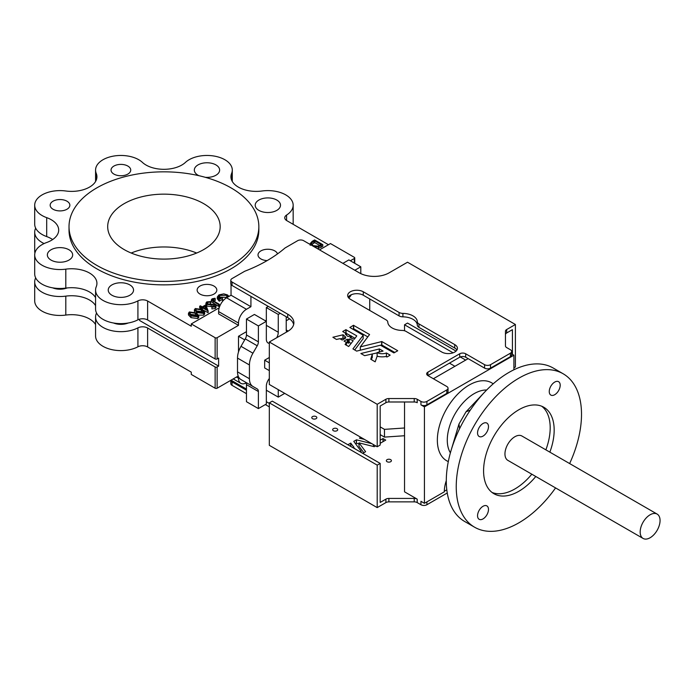 <?xml version="1.0" encoding="UTF-8"?>
<svg xmlns="http://www.w3.org/2000/svg" width="694" height="694" viewBox="0 0 694 694"><rect width="100%" height="100%" fill="white"/><g stroke="black" fill="none" stroke-linecap="round" stroke-linejoin="round"><path stroke-width="1.04" d="M643.086 538.44L507.869 460.374A14.062 8.12 -60 0 1 505.709 449.105A14.062 8.12 -60 0 1 514.896 436.717A14.062 8.12 -60 0 1 521.931 436.023L657.149 514.089A14.062 8.12 120 0 0 650.113 514.783A14.062 8.12 120 0 0 640.926 527.171A14.062 8.12 120 0 0 643.086 538.44A14.062 8.12 120 0 0 650.113 537.746A14.062 8.12 120 0 0 659.3 525.358A14.062 8.12 120 0 0 657.149 514.089M470.376 410.024L466.004 411.837L458.968 424.034L459.575 428.727M549.856 452.141A49.916 28.818 120 0 0 543.836 407.265A49.916 28.818 120 0 0 518.878 409.738A49.916 28.818 120 0 0 486.268 453.729A49.916 28.818 120 0 0 493.92 493.72A49.916 28.818 120 0 0 518.878 491.248A49.916 28.818 120 0 0 535.794 476.5M492.011 492.436A49.916 28.818 120 0 0 514.896 488.958A49.916 28.818 120 0 0 531.812 474.202M545.874 449.851A49.916 28.818 120 0 0 541.762 406.259M483.024 436.11A7.729 4.468 120 0 0 488.073 429.291A7.729 4.468 120 0 0 486.884 423.097A7.729 4.468 120 0 0 483.024 423.479A7.729 4.468 120 0 0 477.966 430.297A7.729 4.468 120 0 0 479.155 436.491A7.729 4.468 120 0 0 483.024 436.11M483.024 518.912A7.729 4.468 120 0 0 488.073 512.094A7.729 4.468 120 0 0 486.884 505.9A7.729 4.468 120 0 0 483.024 506.282A7.729 4.468 120 0 0 477.966 513.1A7.729 4.468 120 0 0 479.155 519.294A7.729 4.468 120 0 0 483.024 518.912M554.732 394.704A7.729 4.468 120 0 0 559.78 387.894A7.729 4.468 120 0 0 558.601 381.691A7.729 4.468 120 0 0 554.732 382.082A7.729 4.468 120 0 0 549.674 388.892A7.729 4.468 120 0 0 550.863 395.094A7.729 4.468 120 0 0 554.732 394.704M569.635 463.566A88.58 51.139 120 0 0 563.164 373.78A88.58 51.139 120 0 0 518.878 378.169A88.58 51.139 120 0 0 461.007 456.227A88.58 51.139 120 0 0 474.583 527.206A88.58 51.139 120 0 0 518.878 522.825A88.58 51.139 120 0 0 555.573 487.917M563.164 373.78L553.222 368.037A88.58 51.139 120 0 0 508.936 372.426A88.58 51.139 120 0 0 451.065 450.484A88.58 51.139 120 0 0 464.642 521.472L474.583 527.206M387.087 461.718A2.533 1.457 180 0 1 386.35 460.686A2.533 1.457 180 0 1 387.911 459.333A2.533 1.457 180 0 1 390.67 459.654A2.533 1.457 180 0 1 391.407 460.686A2.533 1.457 180 0 1 389.846 462.031A2.533 1.457 180 0 1 387.087 461.718M333.398 430.722A2.533 1.457 180 0 1 332.66 429.69A2.533 1.457 180 0 1 334.222 428.337A2.533 1.457 180 0 1 336.98 428.658A2.533 1.457 180 0 1 337.718 429.69A2.533 1.457 180 0 1 336.156 431.035A2.533 1.457 180 0 1 333.398 430.722M312.517 418.664A2.533 1.457 180 0 1 311.779 417.632A2.533 1.457 180 0 1 313.341 416.287A2.533 1.457 180 0 1 316.1 416.6A2.533 1.457 180 0 1 316.846 417.632A2.533 1.457 180 0 1 315.276 418.985A2.533 1.457 180 0 1 312.517 418.664M364.437 439.397L359.44 438.157L360.793 437.289M345.508 338.23L342.185 340.034L339.878 338.698L336.425 339.444L332.877 337.249L343.096 334.777L343.096 338.221L344.059 339.071M353.168 340.598L349.169 339.08L348.301 339.73L347.208 339.21L344.042 341.075L346.427 342.515L345.1 344.458L348.683 346.523L353.168 340.763M350.036 337.674L351.277 335.879L347.998 336.564L345.352 334.213L346.506 333.762L342.715 331.541L345.881 329.676L345.881 333.12L350.912 335.913M417.311 321.704A5.621 3.244 0 0 0 418.95 323.925L454.744 344.588A9.143 5.274 0 0 1 457.424 348.319A9.143 5.274 0 0 1 451.785 353.194A9.143 5.274 0 0 1 441.818 352.049L406.025 331.385A5.621 3.244 0 0 0 402.19 330.439A14.765 8.528 0 0 1 387.79 322.12A5.621 3.244 0 0 0 386.142 319.908L350.349 299.244A9.143 5.274 0 0 1 347.677 295.505A9.143 5.274 0 0 1 353.315 290.639A9.143 5.274 0 0 1 363.274 291.775L399.067 312.439A5.621 3.244 0 0 0 402.91 313.393A14.765 8.528 0 0 1 412.991 315.883A14.765 8.528 0 0 1 417.311 321.704L417.311 325.148A14.765 8.528 0 0 0 412.991 319.327A14.765 8.528 0 0 0 402.91 316.837A5.621 3.244 0 0 1 399.067 315.883L363.274 295.219A9.143 5.274 0 0 0 348.171 297.232M269.324 343.383A8.432 4.867 -60 0 1 268.084 343.001A8.432 4.867 -60 0 1 266.34 339.132L266.34 321.339L258.385 325.928L258.385 341.856A5.621 3.244 -60 0 1 257.222 345.777L252.928 353.211A16.873 9.742 120 0 0 249.432 364.966L249.432 378.742A16.873 9.742 120 0 0 252.928 386.463L257.222 388.944A5.621 3.244 -60 0 1 258.385 391.52L258.385 408.593L266.34 404.003L266.34 386.202A8.432 4.867 -60 0 1 269.324 378.516M35.672 228.179A25.305 14.609 0 0 0 34.7 232.195L34.7 251.141A25.305 14.609 0 0 0 34.917 253.032M34.7 232.195A25.305 14.609 0 0 0 42.117 242.527A25.305 14.609 0 0 0 44.095 243.559M35.672 277.886A25.305 14.609 0 0 0 34.7 281.903L34.7 300.849A25.305 14.609 0 0 0 42.117 311.181A25.305 14.609 0 0 0 65.809 315.067A25.305 14.609 180 0 1 95.572 324.584M34.7 281.903A25.305 14.609 0 0 0 42.117 292.235A25.305 14.609 0 0 0 65.809 296.13A25.305 14.609 180 0 1 95.572 305.646M96.518 312.959A25.305 14.609 180 0 1 96.249 313.697A25.305 14.609 0 0 0 95.572 317.054L95.572 335.991A25.305 14.609 0 0 0 102.99 346.323A25.305 14.609 0 0 0 137.915 346.8A7.027 4.06 180 0 1 147.614 346.939L191.275 372.14L191.275 374.439L215.131 388.215L215.131 366.979A1.405 0.815 0 0 0 217.127 366.979L218.619 366.111L218.619 358.078L217.127 358.937A1.405 0.815 0 0 1 215.131 358.937L147.614 319.96A7.027 4.06 180 0 0 137.915 319.821A25.305 14.609 0 0 1 110.65 322.38A25.305 14.609 0 0 1 95.572 309.012L95.572 290.075A25.305 14.609 0 0 0 110.65 303.434A25.305 14.609 0 0 0 137.915 300.884A7.027 4.06 180 0 1 147.614 301.014L191.275 326.223L191.275 323.925L219.191 307.806M95.572 317.054A25.305 14.609 0 0 0 102.99 327.386A25.305 14.609 0 0 0 137.915 327.863A7.027 4.06 180 0 1 147.614 327.993L215.131 366.979M277.531 253.883A9.846 5.682 0 0 0 274.815 250.907A9.846 5.682 0 0 0 264.084 249.675A9.846 5.682 0 0 0 258.012 254.924A9.846 5.682 0 0 0 260.892 258.94A9.846 5.682 0 0 0 267.164 260.588M213.934 286.049A9.846 5.682 0 0 0 203.212 284.818A9.846 5.682 0 0 0 197.139 290.075A9.846 5.682 0 0 0 200.019 294.091A9.846 5.682 0 0 0 210.742 295.323A9.846 5.682 0 0 0 216.823 290.075A9.846 5.682 0 0 0 213.934 286.049M66.971 201.199A9.846 5.682 0 0 0 56.24 199.967A9.846 5.682 0 0 0 50.168 205.216A9.846 5.682 0 0 0 53.048 209.241A9.846 5.682 0 0 0 63.779 210.473A9.846 5.682 0 0 0 69.851 205.216A9.846 5.682 0 0 0 66.971 201.199M127.843 166.057A9.846 5.682 0 0 0 117.121 164.825A9.846 5.682 0 0 0 111.04 170.073A9.846 5.682 0 0 0 113.929 174.09A9.846 5.682 0 0 0 124.651 175.322A9.846 5.682 0 0 0 130.732 170.073A9.846 5.682 0 0 0 127.843 166.057M129.83 284.904A12.657 7.304 0 0 0 116.045 283.317A12.657 7.304 0 0 0 108.229 290.075A12.657 7.304 0 0 0 111.934 295.236A12.657 7.304 0 0 0 125.727 296.824A12.657 7.304 0 0 0 133.543 290.075A12.657 7.304 0 0 0 129.83 284.904M205.311 177.317A12.657 7.304 0 0 0 219.634 170.073A12.657 7.304 0 0 0 215.929 164.903A12.657 7.304 0 0 0 202.136 163.324A12.657 7.304 0 0 0 194.32 170.073A12.657 7.304 0 0 0 198.033 175.235A12.657 7.304 0 0 0 198.866 175.677M276.802 200.054A12.657 7.304 0 0 0 263.009 198.467A12.657 7.304 0 0 0 255.201 205.216A12.657 7.304 0 0 0 258.905 210.386A12.657 7.304 0 0 0 272.699 211.965A12.657 7.304 0 0 0 280.506 205.216A12.657 7.304 0 0 0 276.802 200.054M68.958 249.762A12.657 7.304 0 0 0 55.164 248.174A12.657 7.304 0 0 0 47.357 254.924A12.657 7.304 0 0 0 51.061 260.094A12.657 7.304 0 0 0 64.854 261.673A12.657 7.304 0 0 0 72.662 254.924A12.657 7.304 0 0 0 68.958 249.762M96.822 265.377A94.913 54.791 0 0 0 200.254 277.253A94.913 54.791 0 0 0 258.845 226.626A94.913 54.791 0 0 0 231.041 187.883A94.913 54.791 0 0 0 127.609 176.007A94.913 54.791 0 0 0 69.018 226.626A94.913 54.791 0 0 0 96.822 265.377M69.018 226.626L69.018 230.07A94.913 54.791 0 0 0 96.822 268.821A94.913 54.791 0 0 0 200.254 280.697A94.913 54.791 0 0 0 258.845 230.07L258.845 226.626M196.662 253.032A56.24 32.471 0 0 0 131.201 253.032M203.698 203.663A56.24 32.471 0 0 0 142.409 196.628A56.24 32.471 0 0 0 107.691 226.626A56.24 32.471 0 0 0 124.165 249.588A56.24 32.471 0 0 0 185.454 256.624A56.24 32.471 0 0 0 220.172 226.626A56.24 32.471 0 0 0 203.698 203.663M328.479 244.713L286.813 220.649A7.027 4.06 180 0 1 284.748 217.777A7.027 4.06 180 0 1 286.579 215.053A25.305 14.609 0 0 0 293.163 205.216A25.305 14.609 0 0 0 285.755 194.884A25.305 14.609 0 0 0 262.054 190.997A25.305 14.609 180 0 1 230.937 176.77A25.305 14.609 180 0 1 231.614 173.422A25.305 14.609 0 0 0 232.29 170.073A25.305 14.609 0 0 0 224.873 159.741A25.305 14.609 0 0 0 185.454 162.387A25.305 14.609 180 0 1 142.409 162.387A25.305 14.609 0 0 0 138.783 159.741A25.305 14.609 0 0 0 111.196 156.575A25.305 14.609 0 0 0 95.572 170.073A25.305 14.609 0 0 0 96.249 173.422A25.305 14.609 180 0 1 96.926 176.77A25.305 14.609 180 0 1 65.809 190.997A25.305 14.609 0 0 0 34.7 205.216A25.305 14.609 0 0 0 46.698 217.647A25.305 14.609 180 0 1 51.278 219.738A25.305 14.609 180 0 1 58.686 230.07A25.305 14.609 180 0 1 46.698 242.501A25.305 14.609 0 0 0 34.7 254.924A25.305 14.609 0 0 0 65.809 269.151A25.305 14.609 180 0 1 89.509 273.037A25.305 14.609 180 0 1 96.926 283.369A25.305 14.609 180 0 1 96.249 286.717A25.305 14.609 0 0 0 95.572 290.075M34.7 254.924L34.7 273.87A25.305 14.609 0 0 0 65.809 288.088A25.305 14.609 180 0 1 89.509 291.983A25.305 14.609 180 0 1 95.572 297.605M34.7 205.216L34.7 224.162A25.305 14.609 0 0 0 46.698 236.585A25.305 14.609 180 0 1 51.278 238.684A25.305 14.609 180 0 1 52.649 239.543M446.294 480.664A28.124 16.24 120 0 0 444.307 491.829L424.424 503.306L424.424 406.866L420.946 404.862A4.216 2.438 0 0 0 426.905 404.862L446.789 393.377A4.216 2.438 0 0 0 448.029 391.659L448.029 388.215A4.216 2.438 0 0 0 446.789 386.489L427.903 375.584L459.714 357.219A4.216 2.438 0 0 1 465.683 357.219L484.577 368.124A4.216 2.438 0 0 0 490.537 368.124L510.42 356.638A4.216 2.438 0 0 0 511.66 354.92L511.66 351.476A4.216 2.438 0 0 0 510.42 349.75L506.689 347.599A4.216 2.438 0 0 1 505.449 345.872L505.449 331.246A4.216 2.438 0 0 1 506.689 329.52L515.399 324.497L515.399 366.979L513.907 367.837M513.907 369.789L513.907 355.207L424.424 406.866M286.752 331.94A5.621 3.244 -60 0 1 286.223 329.954L286.223 316.75M280.255 313.306L278.268 314.451L278.268 332.244A8.432 4.867 -60 0 1 276.75 337.718M278.268 389.646L278.268 397.115L284.731 393.377M369.702 310.409A16.873 9.742 120 0 0 369.737 309.29L369.737 298.949M360.793 273.618L360.793 266.808L354.825 270.252M351.268 294.759A8.432 4.867 -60 0 1 348.796 298.047M269.324 362.875L264.666 360.186L264.666 367.941L269.324 370.622M264.666 360.186L269.324 357.505M231.041 380.182L246.457 389.074M354.565 448.289L355.207 448.992M360.065 451.803L361.062 451.204L353.758 441.349L356.482 439.831L371.828 443.666M380.182 440.187L382.993 438.565L385.734 440.091L380.182 443.319M375.706 445.904L374.257 446.684L359.006 442.867L365.608 451.673L362.78 453.364M350.704 446.389L350.704 443.119L348.136 444.602L348.431 445.08M350.704 443.119L353.94 447.283L352.977 447.708M232.039 381.9A4.216 2.438 180 0 1 230.807 380.312L230.798 383.626A4.216 2.438 180 0 0 232.039 385.344L232.039 381.9L246.457 390.228M269.324 403.422L266.34 401.705M447.257 492.992L426.905 504.738A4.216 2.438 180 0 1 420.946 504.738L417.207 502.586A4.216 2.438 180 0 0 414.223 501.866L388.883 501.866A4.216 2.438 180 0 0 385.899 502.586L385.899 499.142L380.182 502.447L380.182 463.41L272.308 401.132L269.324 402.85L377.198 465.136L380.182 463.41M385.899 499.142A4.216 2.438 180 0 1 388.883 498.422L414.223 498.422A4.216 2.438 180 0 1 417.207 499.142L404.541 491.829L404.541 401.991M446.806 489.808L444.316 491.248M246.457 331.671L238.502 336.269L238.502 351.997M266.34 320.194L265.342 320.767M350.349 260.779L354.33 258.489A1.405 0.815 0 0 0 354.738 257.908A1.405 0.815 0 0 0 354.33 257.335L330.465 243.559L319.526 249.875M250.924 296.373L250.924 306.705L246.457 309.29A11.251 6.498 120 0 0 238.502 323.066L238.502 325.356L217.127 337.7L217.127 358.937M217.127 366.979L217.127 388.215L238.189 376.053M246.11 382.949A11.251 6.498 -60 0 1 240.827 383.322A11.251 6.498 -60 0 1 238.502 378.169L238.502 376.79M343.096 338.221L340.19 338.88M349.169 339.08L349.169 342.524L351.268 343.322M349.169 342.524L348.527 343.148L347.399 342.654L346.427 343.105M397.688 350.817L393.888 352.899L380.459 345.213L356.629 351.112L352.934 348.909L363.196 335.211L349.871 327.49L353.472 325.295L369.572 334.517L360.307 346.87L381.83 341.552L381.83 344.996L394.799 352.483M381.83 344.996L380.624 345.239M353.671 325.295L353.671 328.739L367.794 336.894M353.671 328.739L352.76 329.156M354.703 350.002L363.179 338.62M387.209 356.872L386.393 356.404A7.278 4.199 0 0 1 385.985 356.56M377.137 352.899L364.654 355.675L360.871 353.532L379.436 348.943L383.062 351.069L377.137 352.587L377.137 356.031A7.278 4.199 0 0 0 378.013 356.438M390.097 355.207L386.966 357.011L385.916 356.516A12.639 7.296 0 0 1 377.111 356.239L375.185 361.826L370.743 359.24L372.288 354.192L371.628 359.77M351.311 336.148L355.007 338.282M456.921 350.045A9.143 5.274 0 0 0 454.744 348.032L418.95 327.368A5.621 3.244 0 0 1 417.311 325.148M377.198 404.29L385.899 399.258A4.216 2.438 0 0 1 388.883 398.547L414.223 398.547A4.216 2.438 0 0 1 417.207 399.258L417.207 402.702A4.216 2.438 0 0 0 414.223 401.991L388.883 401.991A4.216 2.438 0 0 0 385.899 402.702L380.182 406.007L380.182 445.045L377.198 446.763L269.324 384.485L269.324 342.003L377.198 404.29L377.198 446.763M293.683 324.497A21.089 12.18 0 0 0 287.715 317.609L232.039 285.468A4.216 2.438 0 0 1 230.798 283.742L230.798 280.298A4.216 2.438 0 0 0 232.039 282.016L287.715 314.165L287.715 317.609M506.689 329.52L506.689 332.973L512.415 329.667L512.415 354.348M506.689 332.973A4.216 2.438 0 0 0 505.449 334.69M238.502 336.269L244.73 339.86M293.163 224.318A25.305 14.609 0 0 0 293.163 224.162L293.163 205.216M231.041 284.557L231.041 295.219L226.565 297.804A11.251 6.498 120 0 0 218.619 311.58L218.619 313.879L238.502 325.356M215.131 358.937L215.131 337.7L191.275 323.925M215.131 337.7A1.405 0.815 0 0 0 217.127 337.7M218.61 298.047L219.686 297.127L227.268 297.396M229.02 296.39L227.432 294.881L223.772 293.857L218.922 294.889L217.274 297.015L217.274 298.732L219.252 301.196L222.462 299.348L222.462 297.622L221.638 297.145L219.148 298.585L218.324 297.197L219.686 295.401L219.686 297.127M212.494 299.921L215.227 298.819L215.01 298.22L212.13 298.81L211.314 299.869L211.314 301.586L218.532 306.401L219.252 305.985L219.252 304.258L213.882 301.161L212.928 299.305L212.928 300.554M212.928 301.031L215.227 300.537L215.227 298.819M207.662 302.35L210.638 302.185L210.872 301.569L206.812 301.881L205.936 303.104L205.936 304.831L206.847 306.106L212.008 306.548L211.887 308.899L215.244 308.535L216.016 307.477L216.016 305.75L215.192 304.666L207.584 303.972L207.029 303.217L207.662 302.35L207.662 304.015M207.662 304.067L210.638 303.903L210.872 301.569M212.147 306.54L214.507 306.826M202.214 309.602L208.122 312.647L208.122 310.929L205.797 304.857L202.284 306.887L200.419 305.811L199.69 306.228L201.555 307.303L200.627 307.841L201.451 308.318L202.379 307.78L208.122 310.929M199.69 306.228L199.69 307.954L200.627 308.492M188.473 313.22L188.473 314.946L190.997 317.635L197.868 318.563L198.762 317.297L198.762 315.57L196.168 312.925L189.384 311.944L188.473 313.22L190.997 315.909L197.868 316.846L198.762 315.57M198.657 315.093L203.767 315.163L204.661 313.888L204.661 312.161L202.067 309.515L195.283 308.535L194.372 309.819L196.896 312.5L203.767 313.436L204.661 312.161M194.372 309.819L194.485 312.074M317.566 248.747L322.771 246.379L322.771 244.652L314.616 239.942L312.17 241.356L310.218 243.585L310.634 244.739M191.752 315.475L197.053 316.36L197.66 315.458L195.482 313.324L190.217 312.421L189.609 313.324L190.009 314.139L191.752 315.475M197.868 316.846L197.868 318.563M190.997 315.909L190.997 317.635M197.2 316.264L195.482 315.05L190.087 314.226M190.217 312.421L190.217 314.139M195.908 310.738L197.651 312.066L202.952 312.951L203.559 312.057L201.381 309.914L196.116 309.012L195.517 309.914L195.908 310.738M203.767 313.436L203.767 315.163M196.896 312.5L196.896 313.358M203.099 312.855L201.381 311.641L195.986 310.825M196.116 309.012L196.116 310.73M205.259 306.123L203.142 307.347L206.456 309.264L205.259 306.123L205.259 307.85L204.626 308.205M207.974 311.007L207.974 312.734M200.627 307.841L200.627 308.769M201.451 308.318L201.451 309.177M202.379 307.78L202.379 309.507M205.615 308.778L205.259 307.85M205.936 303.104L206.847 304.388L206.847 306.106M206.847 304.388L211.184 304.883L211.184 306.609M211.184 304.883L212.98 304.779L212.98 306.505M212.98 304.779L214.507 305.1L214.507 306.28M214.463 306.306L214.507 305.1L214.463 306.306L212.008 306.531M211.887 307.173L215.244 306.817L215.244 308.535M215.244 306.817L216.016 305.75M210.638 302.185L210.638 303.903M211.314 299.869L218.532 304.675L219.252 304.258M218.532 304.675L218.532 306.401M213.578 299.062L213.578 300.788M223.728 300.051L222.54 300.094L222.531 301.404M222.531 300.771L223.06 300.771M217.274 297.015L219.252 299.478L219.252 301.196M219.252 299.478L222.462 297.622M219.686 295.401L226.738 295.314L226.738 297.041M226.738 295.314L228.109 296.919M314.313 246.864L318.381 246.847L322.771 244.652M321.209 244.592L314.72 240.853L311.797 242.779L311.398 243.741L312.847 245.563L318.017 246.17L321.209 244.592M318.381 246.847L318.381 248.573M319.691 245.442L314.72 242.57L311.71 244.618M314.72 240.853L314.72 242.57M311.797 242.779L311.797 244.505M231.041 295.219L250.924 306.705M218.619 366.111L139.572 320.481L139.572 319.179M128.243 322.996A12.657 7.304 180 0 1 113.53 322.996M67.171 287.932A12.657 7.304 180 0 1 52.657 287.845M217.127 388.215A1.405 0.815 180 0 1 215.131 388.215M268.326 306.418L266.34 307.563L266.34 321.339L254.412 314.451L246.457 319.04L246.457 334.968A5.621 3.244 -60 0 1 245.286 338.889L241 346.315A16.873 9.742 120 0 0 237.504 358.078L237.504 371.854A16.873 9.742 120 0 0 241 379.575L252.928 386.463M278.268 314.451L266.34 307.563M266.34 325.356L278.268 332.244M258.385 325.928L246.457 319.04M245.286 382.056L257.222 388.944L245.286 382.056A5.621 3.244 -60 0 1 246.457 384.632L246.457 401.705L258.385 408.593M278.268 397.115L266.34 390.228M360.793 266.808L348.856 259.92L342.897 263.364M289.572 318.832L286.223 320.767M515.399 324.497L407.517 262.219L389.126 272.837A21.089 12.18 0 0 1 359.301 272.837L303.625 240.688A4.216 2.438 0 0 0 297.657 240.688L284.982 248.01A145.532 84.017 0 0 1 244.713 271.259L232.039 278.572A4.216 2.438 0 0 0 230.798 280.298M269.324 342.003L287.715 331.385A21.089 12.18 0 0 0 293.892 322.779A21.089 12.18 0 0 0 287.715 314.165M420.946 504.738L420.946 501.294L424.424 503.306M417.207 399.258L420.946 401.418A4.216 2.438 0 0 0 426.905 401.418L446.789 389.933A4.216 2.438 0 0 0 448.029 388.215M427.903 372.14A4.216 2.438 0 0 0 426.663 373.866A4.216 2.438 0 0 0 427.903 375.584L427.903 372.14L459.714 353.775L459.714 357.219M511.66 351.476A4.216 2.438 0 0 1 510.42 353.194L490.537 364.68A4.216 2.438 0 0 1 484.577 364.68L465.683 353.775A4.216 2.438 0 0 0 459.714 353.775M350.028 337.709L354.287 339.253L356.733 335.957M356.733 335.835L345.881 329.676M377.137 352.587A7.278 4.199 0 0 0 386.393 352.96L386.393 356.404M390.097 355.094L386.393 352.96M360.307 346.87L360.307 350.253M381.648 341.535L381.648 344.979M343.114 334.786L345.733 337.189M345.508 338.117L344.562 337.544L345.733 337.102M513.907 355.207L511.66 353.914M381.83 341.552L397.688 350.704M385.899 502.586L377.198 507.609L377.198 465.136M377.198 507.609L269.324 445.331L269.324 402.85M269.324 406.866L265.342 404.576M246.457 393.672L232.039 385.344M456.062 351.086L407.517 323.066L404.541 324.783L404.541 330.769M363.838 452.757L359.006 446.311L359.006 442.867M355.51 443.787L356.482 443.275L359.006 443.9M404.541 324.783L453.078 352.812M460.252 356.95L465.683 360.091M468.172 358.651L433.368 378.742M449.46 363.144L454.926 366.302M404.541 427.99L384.476 429.36L384.476 437.107L380.182 434.626M384.476 429.36L380.182 426.879M404.541 435.737L384.476 437.107M448.307 461.579A44.997 25.982 -60 0 1 439.363 426.151A44.997 25.982 -60 0 1 469.161 385.057A44.997 25.982 -60 0 1 493.191 383.843M486.659 390.019A37.962 21.922 120 0 0 474.132 393.663A37.962 21.922 120 0 0 450.389 452.835M96.249 173.422L96.249 180.128M354.33 258.489L354.33 263.078M231.614 173.422L231.614 180.128M46.698 217.647L46.698 236.585M65.809 269.151L65.809 288.088M137.915 300.884L137.915 319.821M147.614 301.014L147.614 319.96M286.579 215.053L286.579 220.51M195.482 313.324L195.482 315.05M201.381 309.914L201.381 311.641M213.075 301.526L213.075 303.252M321.175 245.572L321.175 247.298M313.827 241.365L313.827 243.091M218.619 311.58L238.502 323.066M226.565 297.804L246.457 309.29M147.614 346.939L147.614 327.993M137.915 346.8L137.915 327.863M65.809 315.067L65.809 296.13M236.515 377.024L238.502 378.169M288.201 331.09L286.223 329.954M258.385 341.856L246.457 334.968M257.222 345.777L245.286 338.889M252.928 353.211L241 346.315M249.432 364.966L237.504 358.078M249.432 378.742L237.504 371.854M258.385 391.52L246.457 384.632M402.91 313.393L402.91 316.837M418.95 323.925L418.95 327.368M454.744 344.588L454.744 348.032M363.274 291.775L363.274 295.219M399.067 312.439L399.067 315.883M232.039 282.016L232.039 285.468M385.899 399.258L385.899 402.702M388.883 398.547L388.883 401.991M414.223 398.547L414.223 401.991M417.207 502.586L417.207 499.142M420.946 401.418L420.946 404.862M426.905 401.418L426.905 404.862M446.789 389.933L446.789 393.377M465.683 353.775L465.683 357.219M484.577 364.68L484.577 368.124M490.537 364.68L490.537 368.124M510.42 353.194L510.42 356.638M351.303 335.965L351.303 338.238L351.311 335.939M346.462 333.892L346.462 335.211M346.506 333.875L346.506 335.245M346.08 329.676L346.08 333.12M379.288 348.926L379.288 352.058M379.436 348.943L379.436 352.014M363.179 335.245L363.179 338.689L363.196 335.211M353.472 325.295L353.472 328.739M347.208 339.21L347.208 342.654M347.399 339.21L347.399 342.654M348.301 339.73L348.301 343.174M348.527 339.704L348.527 343.148M348.969 339.114L348.969 342.558M346.419 342.55L346.419 345.222L346.427 342.515M342.94 334.76L342.94 338.204M344.606 337.596L344.606 338.75M426.905 504.738L426.905 501.866M414.223 501.866L414.223 498.422M388.883 501.866L388.883 498.422M362.103 438.825L362.103 438.053M361.999 438.79L361.999 437.992M383.131 441.618L383.131 438.565M382.993 441.696L382.993 438.565M373.502 446.494L373.502 444.628M373.398 446.468L373.398 444.568M356.482 443.275L356.482 439.831M356.378 443.284L356.378 439.84M361.053 452.367L361.062 451.204M350.86 446.485L350.86 443.136M451.057 450.501L458.968 424.034M466.004 411.837L484.967 391.763M95.572 170.073L95.572 181.481M232.29 170.073L232.29 181.481M354.738 257.908L354.738 263.312M310.218 243.585L310.218 245.303M233.219 378.924L240.827 383.322M346.54 333.814L346.54 335.289M372.288 354.174L372.288 357.618M344.562 337.544L344.562 338.776"/></g></svg>
